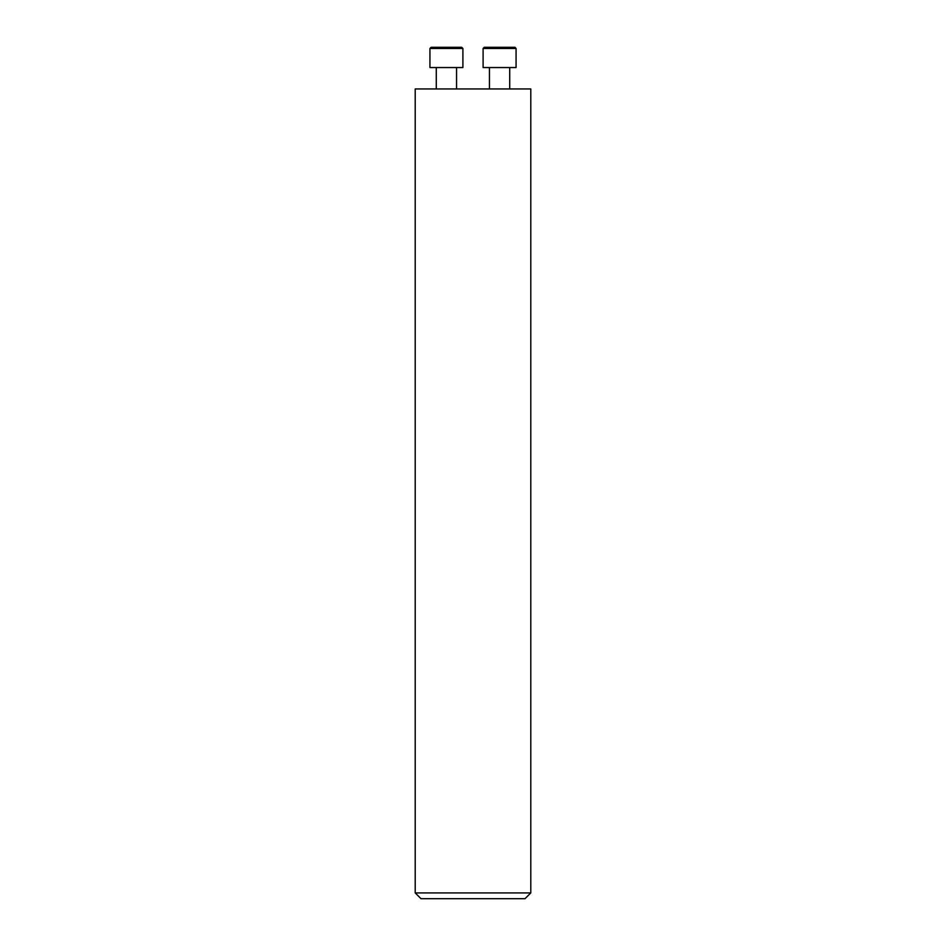 <?xml version="1.0" encoding="UTF-8"?>
<svg xmlns="http://www.w3.org/2000/svg" width="946" height="946" viewBox="0 0 946 946"><rect width="100%" height="100%" fill="white"/><g stroke="black" fill="none" stroke-linecap="round" stroke-linejoin="round"><path stroke-width="1.42" d="M530.789 88.948L415.211 88.948L415.211 892.918L530.789 892.918L530.789 88.948M415.211 892.918L420.994 898.7L525.006 898.7L530.789 892.918M462.901 48.459L461.743 47.3L431.092 47.3L429.933 48.459L429.933 67.544L462.901 67.544L462.901 48.459L429.933 48.459M456.551 67.544L456.551 88.948M514.908 47.3L516.067 48.459L514.908 47.3L484.257 47.3L483.099 48.459L483.099 67.544L516.067 67.544L516.067 48.459L483.099 48.459M436.283 67.544L436.283 88.948M489.449 67.544L489.449 88.948M509.717 67.544L509.717 88.948L509.717 67.544M516.067 48.459L516.067 67.544"/></g></svg>
